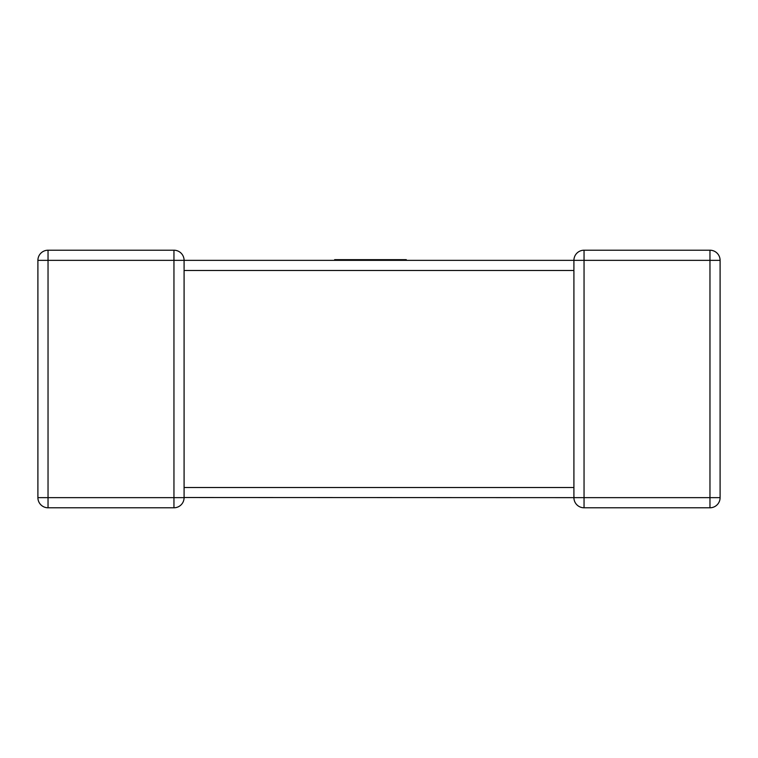 <?xml version="1.0" encoding="UTF-8"?>
<svg xmlns="http://www.w3.org/2000/svg" width="758" height="758" viewBox="0 0 758 758"><rect width="100%" height="100%" fill="white"/><g stroke="black" fill="none" stroke-linecap="round" stroke-linejoin="round"><path stroke-width="1.14" d="M173.952 250.216L173.952 260.354L48.038 260.354L48.038 497.646L173.952 497.646L173.952 260.354L184.09 260.354A10.138 10.138 0 0 0 173.952 250.216L48.038 250.216L173.952 250.216A10.138 10.138 0 0 1 184.09 260.354L573.91 260.354L406.288 260.354L406.288 259.653L334.648 259.653L334.648 260.354L184.09 260.354L184.09 268.844M184.09 269.696L184.09 497.646A10.138 10.138 0 0 1 173.952 507.784L48.038 507.784A10.138 10.138 0 0 1 37.9 497.646L37.9 260.354A10.138 10.138 0 0 1 48.038 250.216A10.138 10.138 0 0 0 37.9 260.354L48.038 260.354L48.038 250.216M573.977 496.537L573.91 497.646L184.09 497.513M709.962 250.216L709.962 260.354L584.048 260.354L584.048 497.646L709.962 497.646L709.962 260.354L720.1 260.354A10.138 10.138 0 0 0 709.962 250.216L584.048 250.216L709.962 250.216A10.138 10.138 0 0 1 720.1 260.354L720.1 497.646A10.138 10.138 0 0 1 709.962 507.784L584.048 507.784A10.138 10.138 0 0 1 573.91 497.646L573.91 270.492L184.09 270.492M584.048 250.216A10.138 10.138 0 0 0 573.91 260.354A10.138 10.138 0 0 1 584.048 250.216L584.048 260.354L573.91 260.354L573.91 269.696M709.962 507.784A10.138 10.138 0 0 0 720.1 497.646L709.962 497.646L709.962 507.784A10.138 10.138 0 0 0 720.1 497.646A10.138 10.138 0 0 1 709.962 507.784M573.91 488.304L573.91 487.508L184.09 487.508M37.9 497.646A10.138 10.138 0 0 0 48.038 507.784A10.138 10.138 0 0 1 37.9 497.646A10.138 10.138 0 0 0 48.038 507.784L48.038 497.646L37.9 497.646M173.952 507.784A10.138 10.138 0 0 0 184.09 497.646A10.138 10.138 0 0 1 173.952 507.784A10.138 10.138 0 0 0 184.09 497.646L173.952 497.646L173.952 507.784M334.648 260.354L406.288 260.354M584.048 507.784A10.138 10.138 0 0 1 573.91 497.646L584.048 497.646L584.048 507.784M573.91 489.156L573.91 487.508"/></g></svg>
